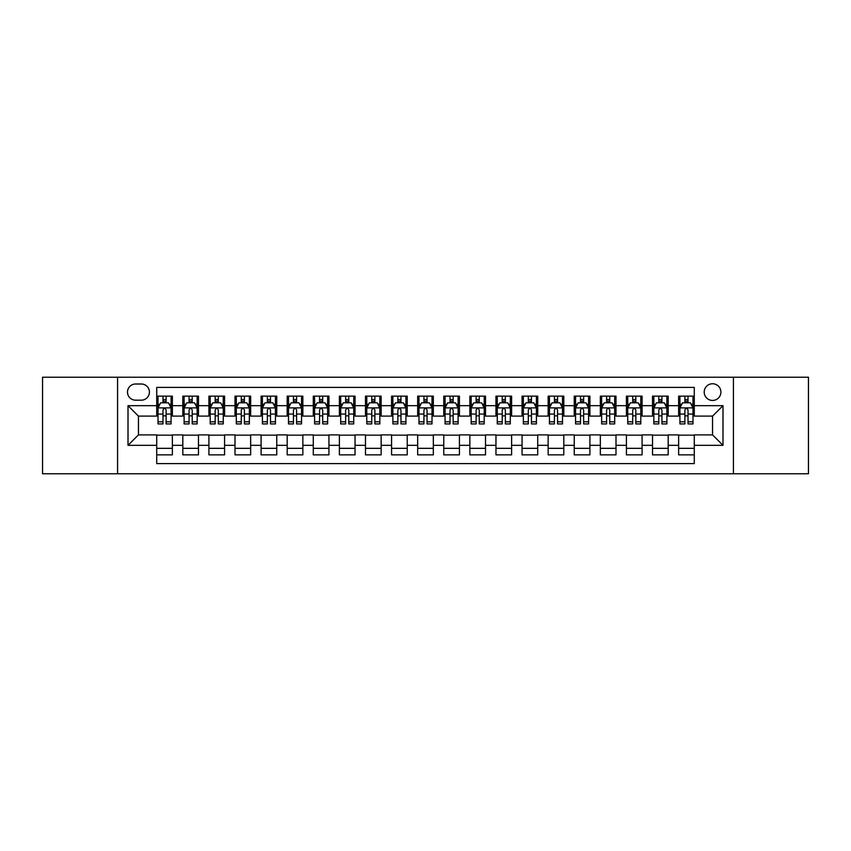 <?xml version="1.0" encoding="UTF-8"?>
<svg xmlns="http://www.w3.org/2000/svg" width="851" height="851" viewBox="0 0 851 851"><rect width="100%" height="100%" fill="white"/><g stroke="black" fill="none" stroke-linecap="round" stroke-linejoin="round"><path stroke-width="1.28" d="M712.553 383.748A8.35 8.35 0 0 0 704.202 392.098A8.35 8.35 0 0 0 712.553 400.449A8.35 8.35 0 0 0 720.903 392.098A8.35 8.35 0 0 0 712.553 383.748M733.424 473.773L808.45 473.773L808.45 377.227L733.424 377.227L733.424 473.773L117.576 473.773L117.576 377.227L42.55 377.227L42.55 473.773L117.576 473.773M694.278 396.14L678.63 396.14L678.63 405.672L668.184 405.672L668.184 416.107L678.63 416.107L678.63 405.672M668.184 405.672L668.184 396.14L652.526 396.14L652.526 405.672L642.09 405.672L642.09 416.107L652.526 416.107L652.526 405.672M642.09 405.672L642.09 396.14L626.432 396.14L626.432 405.672L615.996 405.672L615.996 416.107L626.432 416.107L626.432 405.672M615.996 405.672L615.996 396.14L600.338 396.14L600.338 405.672L589.903 405.672L589.903 416.107L600.338 416.107L600.338 405.672M589.903 405.672L589.903 396.14L574.244 396.14L574.244 405.672L563.809 405.672L563.809 416.107L574.244 416.107L574.244 405.672M563.809 405.672L563.809 396.14L548.15 396.14L548.15 405.672L537.715 405.672L537.715 416.107L548.15 416.107L548.15 405.672M537.715 405.672L537.715 396.14L522.057 396.14L522.057 405.672L511.611 405.672L511.611 416.107L522.057 416.107L522.057 405.672M511.611 405.672L511.611 396.14L495.963 396.14L495.963 405.672L485.517 405.672L485.517 416.107L495.963 416.107L495.963 405.672M485.517 405.672L485.517 396.14L469.858 396.14L469.858 405.672L459.423 405.672L459.423 416.107L469.858 416.107L469.858 405.672M459.423 405.672L459.423 396.14L443.765 396.14L443.765 405.672L433.329 405.672L433.329 416.107L443.765 416.107L443.765 405.672M433.329 405.672L433.329 396.14L417.671 396.14L417.671 405.672L407.235 405.672L407.235 416.107L417.671 416.107L417.671 405.672M407.235 405.672L407.235 396.14L391.577 396.14L391.577 405.672L381.142 405.672L381.142 416.107L391.577 416.107L391.577 405.672M381.142 405.672L381.142 396.14L365.483 396.14L365.483 405.672L355.037 405.672L355.037 416.107L365.483 416.107L365.483 405.672M355.037 405.672L355.037 396.14L339.389 396.14L339.389 405.672L328.943 405.672L328.943 416.107L339.389 416.107L339.389 405.672M328.943 405.672L328.943 396.14L313.285 396.14L313.285 405.672L302.85 405.672L302.85 416.107L313.285 416.107L313.285 405.672M302.85 405.672L302.85 396.14L287.191 396.14L287.191 405.672L276.756 405.672L276.756 416.107L287.191 416.107L287.191 405.672M276.756 405.672L276.756 396.14L261.097 396.14L261.097 405.672L250.662 405.672L250.662 416.107L261.097 416.107L261.097 405.672M250.662 405.672L250.662 396.14L235.004 396.14L235.004 405.672L224.568 405.672L224.568 416.107L235.004 416.107L235.004 405.672M224.568 405.672L224.568 396.14L208.91 396.14L208.91 405.672L198.474 405.672L198.474 416.107L208.91 416.107L208.91 405.672M198.474 405.672L198.474 396.14L182.816 396.14L182.816 416.107L172.37 416.107L172.37 396.14L156.722 396.14M156.722 454.86L172.37 454.86L172.37 434.893L182.816 434.893L182.816 454.86L198.474 454.86L198.474 434.893L208.91 434.893L208.91 445.328L198.474 445.328M208.91 445.328L208.91 454.86L224.568 454.86L224.568 434.893L235.004 434.893L235.004 445.328L224.568 445.328M235.004 445.328L235.004 454.86L250.662 454.86L250.662 434.893L261.097 434.893L261.097 445.328L250.662 445.328M261.097 445.328L261.097 454.86L276.756 454.86L276.756 434.893L287.191 434.893L287.191 445.328L276.756 445.328M287.191 445.328L287.191 454.86L302.85 454.86L302.85 434.893L313.285 434.893L313.285 445.328L302.85 445.328M313.285 445.328L313.285 454.86L328.943 454.86L328.943 434.893L339.389 434.893L339.389 445.328L328.943 445.328M339.389 445.328L339.389 454.86L355.037 454.86L355.037 434.893L365.483 434.893L365.483 445.328L355.037 445.328M365.483 445.328L365.483 454.86L381.142 454.86L381.142 434.893L391.577 434.893L391.577 445.328L381.142 445.328M391.577 445.328L391.577 454.86L407.235 454.86L407.235 434.893L417.671 434.893L417.671 445.328L407.235 445.328M417.671 445.328L417.671 454.86L433.329 454.86L433.329 434.893L443.765 434.893L443.765 445.328L433.329 445.328M443.765 445.328L443.765 454.86L459.423 454.86L459.423 434.893L469.858 434.893L469.858 445.328L459.423 445.328M469.858 445.328L469.858 454.86L485.517 454.86L485.517 434.893L495.963 434.893L495.963 445.328L485.517 445.328M495.963 445.328L495.963 454.86L511.611 454.86L511.611 434.893L522.057 434.893L522.057 445.328L511.611 445.328M522.057 445.328L522.057 454.86L537.715 454.86L537.715 434.893L548.15 434.893L548.15 445.328L537.715 445.328M548.15 445.328L548.15 454.86L563.809 454.86L563.809 434.893L574.244 434.893L574.244 445.328L563.809 445.328M574.244 445.328L574.244 454.86L589.903 454.86L589.903 434.893L600.338 434.893L600.338 445.328L589.903 445.328M600.338 445.328L600.338 454.86L615.996 454.86L615.996 434.893L626.432 434.893L626.432 445.328L615.996 445.328M626.432 445.328L626.432 454.86L642.09 454.86L642.09 434.893L652.526 434.893L652.526 445.328L642.09 445.328M652.526 445.328L652.526 454.86L668.184 454.86L668.184 434.893L678.63 434.893L678.63 445.328L668.184 445.328M135.575 400.183L141.319 400.183A8.085 8.085 0 0 0 149.414 392.098A8.085 8.085 0 0 0 141.319 384.003L135.575 384.003A8.085 8.085 0 0 0 127.49 392.098A8.085 8.085 0 0 0 135.575 400.183M733.424 377.227L117.576 377.227M694.278 405.672L694.278 387.396L156.722 387.396L156.722 416.107L138.447 416.107L138.447 434.893L156.722 434.893L156.722 463.604L694.278 463.604L694.278 434.893L712.553 434.893L712.553 416.107L694.278 416.107L694.278 405.672L722.988 405.672L722.988 445.328L694.278 445.328M156.722 445.328L128.012 445.328L128.012 405.672L156.722 405.672M678.63 445.328L678.63 454.86L694.278 454.86M156.722 402.661L158.02 402.661M162.977 402.661L166.115 402.661M171.072 402.661L172.37 402.661M156.722 415.841L158.02 415.841M162.977 415.841L166.115 415.841M171.072 415.841L172.37 415.841M156.722 435.159L172.37 435.159M156.722 448.339L172.37 448.339M182.816 415.841L184.114 415.841M189.071 415.841L192.209 415.841M197.166 415.841L198.474 415.841M182.816 402.661L184.114 402.661M189.071 402.661L192.209 402.661M197.166 402.661L198.474 402.661M182.816 435.159L198.474 435.159M182.816 448.339L198.474 448.339M208.91 435.159L224.568 435.159M208.91 448.339L224.568 448.339M208.91 402.661L210.208 402.661M215.175 402.661L218.303 402.661M223.26 402.661L224.568 402.661M208.91 415.841L210.208 415.841M215.175 415.841L218.303 415.841M223.26 415.841L224.568 415.841M235.004 435.159L250.662 435.159M235.004 448.339L250.662 448.339M235.004 402.661L236.312 402.661M241.269 402.661L244.397 402.661M249.354 402.661L250.662 402.661M235.004 415.841L236.312 415.841M241.269 415.841L244.397 415.841M249.354 415.841L250.662 415.841M261.097 435.159L276.756 435.159M261.097 448.339L276.756 448.339M261.097 402.661L262.406 402.661M267.363 402.661L270.49 402.661M275.447 402.661L276.756 402.661M261.097 415.841L262.406 415.841M267.363 415.841L270.49 415.841M275.447 415.841L276.756 415.841M287.191 435.159L302.85 435.159M287.191 448.339L302.85 448.339M287.191 402.661L288.5 402.661M293.457 402.661L296.584 402.661M301.552 402.661L302.85 402.661M287.191 415.841L288.5 415.841M293.457 415.841L296.584 415.841M301.552 415.841L302.85 415.841M313.285 435.159L328.943 435.159M313.285 448.339L328.943 448.339M313.285 402.661L314.593 402.661M319.55 402.661L322.689 402.661M327.646 402.661L328.943 402.661M313.285 415.841L314.593 415.841M319.55 415.841L322.689 415.841M327.646 415.841L328.943 415.841M339.389 435.159L355.037 435.159M339.389 448.339L355.037 448.339M339.389 402.661L340.687 402.661M345.644 402.661L348.782 402.661M353.739 402.661L355.037 402.661M339.389 415.841L340.687 415.841M345.644 415.841L348.782 415.841M353.739 415.841L355.037 415.841M365.483 435.159L381.142 435.159M365.483 448.339L381.142 448.339M365.483 402.661L366.781 402.661M371.749 402.661L374.876 402.661M379.833 402.661L381.142 402.661M365.483 415.841L366.781 415.841M371.749 415.841L374.876 415.841M379.833 415.841L381.142 415.841M391.577 435.159L407.235 435.159M391.577 448.339L407.235 448.339M391.577 402.661L392.885 402.661M397.842 402.661L400.97 402.661M405.927 402.661L407.235 402.661M391.577 415.841L392.885 415.841M397.842 415.841L400.97 415.841M405.927 415.841L407.235 415.841M417.671 435.159L433.329 435.159M417.671 448.339L433.329 448.339M417.671 402.661L418.979 402.661M423.936 402.661L427.064 402.661M432.021 402.661L433.329 402.661M417.671 415.841L418.979 415.841M423.936 415.841L427.064 415.841M432.021 415.841L433.329 415.841M443.765 435.159L459.423 435.159M443.765 448.339L459.423 448.339M443.765 402.661L445.073 402.661M450.03 402.661L453.157 402.661M458.115 402.661L459.423 402.661M443.765 415.841L445.073 415.841M450.03 415.841L453.157 415.841M458.115 415.841L459.423 415.841M469.858 435.159L485.517 435.159M469.858 448.339L485.517 448.339M469.858 402.661L471.167 402.661M476.124 402.661L479.251 402.661M484.219 402.661L485.517 402.661M469.858 415.841L471.167 415.841M476.124 415.841L479.251 415.841M484.219 415.841L485.517 415.841M495.963 435.159L511.611 435.159M495.963 448.339L511.611 448.339M495.963 402.661L497.261 402.661M502.218 402.661L505.356 402.661M510.313 402.661L511.611 402.661M495.963 415.841L497.261 415.841M502.218 415.841L505.356 415.841M510.313 415.841L511.611 415.841M522.057 435.159L537.715 435.159M522.057 448.339L537.715 448.339M522.057 402.661L523.354 402.661M528.311 402.661L531.45 402.661M536.407 402.661L537.715 402.661M522.057 415.841L523.354 415.841M528.311 415.841L531.45 415.841M536.407 415.841L537.715 415.841M548.15 435.159L563.809 435.159M548.15 448.339L563.809 448.339M548.15 402.661L549.448 402.661M554.416 402.661L557.543 402.661M562.5 402.661L563.809 402.661M548.15 415.841L549.448 415.841M554.416 415.841L557.543 415.841M562.5 415.841L563.809 415.841M574.244 435.159L589.903 435.159M574.244 448.339L589.903 448.339M574.244 402.661L575.553 402.661M580.51 402.661L583.637 402.661M588.594 402.661L589.903 402.661M574.244 415.841L575.553 415.841M580.51 415.841L583.637 415.841M588.594 415.841L589.903 415.841M600.338 435.159L615.996 435.159M600.338 448.339L615.996 448.339M600.338 402.661L601.646 402.661M606.603 402.661L609.731 402.661M614.688 402.661L615.996 402.661M600.338 415.841L601.646 415.841M606.603 415.841L609.731 415.841M614.688 415.841L615.996 415.841M626.432 435.159L642.09 435.159M626.432 448.339L642.09 448.339M626.432 402.661L627.74 402.661M632.697 402.661L635.825 402.661M640.792 402.661L642.09 402.661M626.432 415.841L627.74 415.841M632.697 415.841L635.825 415.841M640.792 415.841L642.09 415.841M652.526 435.159L668.184 435.159M652.526 448.339L668.184 448.339M652.526 402.661L653.834 402.661M658.791 402.661L661.929 402.661M666.886 402.661L668.184 402.661M652.526 415.841L653.834 415.841M658.791 415.841L661.929 415.841M666.886 415.841L668.184 415.841M678.63 435.159L694.278 435.159M678.63 448.339L694.278 448.339M678.63 402.661L679.928 402.661M684.885 402.661L688.023 402.661M692.98 402.661L694.278 402.661M678.63 415.841L679.928 415.841M684.885 415.841L688.023 415.841M692.98 415.841L694.278 415.841M138.447 416.107L128.012 405.672M138.447 434.893L128.012 445.328M722.988 405.672L712.553 416.107M722.988 445.328L712.553 434.893M166.115 399.534L162.977 399.534M171.072 421.809L166.115 421.809L166.115 423.936L171.072 423.936L171.072 408.012L168.455 402.8L160.637 402.8L158.02 408.012L158.02 423.936L162.977 423.936L162.977 421.809L158.02 421.809M158.02 408.012L158.02 396.14M171.072 408.012L171.072 396.14M162.977 402.8L162.977 396.14M166.115 396.14L166.115 402.8M166.115 421.809L166.115 409.969C165.073 407.959 164.03 407.959 162.977 409.969L162.977 421.809M192.209 399.534L189.071 399.534M197.166 421.809L192.209 421.809L192.209 423.936L197.166 423.936L197.166 408.012L194.56 402.8L186.731 402.8L184.114 408.012L184.114 423.936L189.071 423.936L189.071 421.809L184.114 421.809M184.114 408.012L184.114 396.14M197.166 408.012L197.166 396.14M189.071 402.8L189.071 396.14M192.209 396.14L192.209 402.8M192.209 421.809L192.209 409.969C191.167 407.959 190.124 407.959 189.071 409.969L189.071 421.809M218.303 399.534L215.175 399.534M223.26 421.809L218.303 421.809L218.303 423.936L223.26 423.936L223.26 408.012L220.654 402.8L212.824 402.8L210.208 408.012L210.208 423.936L215.175 423.936L215.175 421.809L210.208 421.809M210.208 408.012L210.208 396.14M223.26 408.012L223.26 396.14M215.175 402.8L215.175 396.14M218.303 396.14L218.303 402.8M218.303 421.809L218.303 409.969C217.26 407.959 216.218 407.959 215.175 409.969L215.175 421.809M244.397 399.534L241.269 399.534M249.354 421.809L244.397 421.809L244.397 423.936L249.354 423.936L249.354 408.012L246.747 402.8L238.918 402.8L236.312 408.012L236.312 423.936L241.269 423.936L241.269 421.809L236.312 421.809M236.312 408.012L236.312 396.14M249.354 408.012L249.354 396.14M241.269 402.8L241.269 396.14M244.397 396.14L244.397 402.8M244.397 421.809L244.397 409.969C243.354 407.959 242.312 407.959 241.269 409.969L241.269 421.809M270.49 399.534L267.363 399.534M275.447 421.809L270.49 421.809L270.49 423.936L275.447 423.936L275.447 408.012L272.841 402.8L265.012 402.8L262.406 408.012L262.406 423.936L267.363 423.936L267.363 421.809L262.406 421.809M262.406 408.012L262.406 396.14M275.447 408.012L275.447 396.14M267.363 402.8L267.363 396.14M270.49 396.14L270.49 402.8M270.49 421.809L270.49 409.969C269.448 407.959 268.405 407.959 267.363 409.969L267.363 421.809M296.584 399.534L293.457 399.534M301.552 421.809L296.584 421.809L296.584 423.936L301.552 423.936L301.552 408.012L298.935 402.8L291.106 402.8L288.5 408.012L288.5 423.936L293.457 423.936L293.457 421.809L288.5 421.809M288.5 408.012L288.5 396.14M301.552 408.012L301.552 396.14M293.457 402.8L293.457 396.14M296.584 396.14L296.584 402.8M296.584 421.809L296.584 409.969C295.542 407.959 294.499 407.959 293.457 409.969L293.457 421.809M322.689 399.534L319.55 399.534M327.646 421.809L322.689 421.809L322.689 423.936L327.646 423.936L327.646 408.012L325.029 402.8L317.2 402.8L314.593 408.012L314.593 423.936L319.55 423.936L319.55 421.809L314.593 421.809M314.593 408.012L314.593 396.14M327.646 408.012L327.646 396.14M319.55 402.8L319.55 396.14M322.689 396.14L322.689 402.8M322.689 421.809L322.689 409.969C321.646 407.959 320.593 407.959 319.55 409.969L319.55 421.809M348.782 399.534L345.644 399.534M353.739 421.809L348.782 421.809L348.782 423.936L353.739 423.936L353.739 408.012L351.133 402.8L343.304 402.8L340.687 408.012L340.687 423.936L345.644 423.936L345.644 421.809L340.687 421.809M340.687 408.012L340.687 396.14M353.739 408.012L353.739 396.14M345.644 402.8L345.644 396.14M348.782 396.14L348.782 402.8M348.782 421.809L348.782 409.969C347.74 407.959 346.697 407.959 345.644 409.969L345.644 421.809M374.876 399.534L371.749 399.534M379.833 421.809L374.876 421.809L374.876 423.936L379.833 423.936L379.833 408.012L377.227 402.8L369.398 402.8L366.781 408.012L366.781 423.936L371.749 423.936L371.749 421.809L366.781 421.809M366.781 408.012L366.781 396.14M379.833 408.012L379.833 396.14M371.749 402.8L371.749 396.14M374.876 396.14L374.876 402.8M374.876 421.809L374.876 409.969C373.834 407.959 372.791 407.959 371.749 409.969L371.749 421.809M400.97 399.534L397.842 399.534M405.927 421.809L400.97 421.809L400.97 423.936L405.927 423.936L405.927 408.012L403.321 402.8L395.492 402.8L392.885 408.012L392.885 423.936L397.842 423.936L397.842 421.809L392.885 421.809M392.885 408.012L392.885 396.14M405.927 408.012L405.927 396.14M397.842 402.8L397.842 396.14M400.97 396.14L400.97 402.8M400.97 421.809L400.97 409.969C399.927 407.959 398.885 407.959 397.842 409.969L397.842 421.809M427.064 399.534L423.936 399.534M432.021 421.809L427.064 421.809L427.064 423.936L432.021 423.936L432.021 408.012L429.415 402.8L421.585 402.8L418.979 408.012L418.979 423.936L423.936 423.936L423.936 421.809L418.979 421.809M418.979 408.012L418.979 396.14M432.021 408.012L432.021 396.14M423.936 402.8L423.936 396.14M427.064 396.14L427.064 402.8M427.064 421.809L427.064 409.969C426.021 407.959 424.979 407.959 423.936 409.969L423.936 421.809M453.157 399.534L450.03 399.534M458.115 421.809L453.157 421.809L453.157 423.936L458.115 423.936L458.115 408.012L455.508 402.8L447.679 402.8L445.073 408.012L445.073 423.936L450.03 423.936L450.03 421.809L445.073 421.809M445.073 408.012L445.073 396.14M458.115 408.012L458.115 396.14M450.03 402.8L450.03 396.14M453.157 396.14L453.157 402.8M453.157 421.809L453.157 409.969C452.115 407.959 451.073 407.959 450.03 409.969L450.03 421.809M479.251 399.534L476.124 399.534M484.219 421.809L479.251 421.809L479.251 423.936L484.219 423.936L484.219 408.012L481.602 402.8L473.773 402.8L471.167 408.012L471.167 423.936L476.124 423.936L476.124 421.809L471.167 421.809M471.167 408.012L471.167 396.14M484.219 408.012L484.219 396.14M476.124 402.8L476.124 396.14M479.251 396.14L479.251 402.8M479.251 421.809L479.251 409.969C478.209 407.959 477.166 407.959 476.124 409.969L476.124 421.809M505.356 399.534L502.218 399.534M510.313 421.809L505.356 421.809L505.356 423.936L510.313 423.936L510.313 408.012L507.696 402.8L499.867 402.8L497.261 408.012L497.261 423.936L502.218 423.936L502.218 421.809L497.261 421.809M497.261 408.012L497.261 396.14M510.313 408.012L510.313 396.14M502.218 402.8L502.218 396.14M505.356 396.14L505.356 402.8M505.356 421.809L505.356 409.969C504.313 407.959 503.271 407.959 502.218 409.969L502.218 421.809M531.45 399.534L528.311 399.534M536.407 421.809L531.45 421.809L531.45 423.936L536.407 423.936L536.407 408.012L533.8 402.8L525.971 402.8L523.354 408.012L523.354 423.936L528.311 423.936L528.311 421.809L523.354 421.809M523.354 408.012L523.354 396.14M536.407 408.012L536.407 396.14M528.311 402.8L528.311 396.14M531.45 396.14L531.45 402.8M531.45 421.809L531.45 409.969C530.407 407.959 529.365 407.959 528.311 409.969L528.311 421.809M557.543 399.534L554.416 399.534M562.5 421.809L557.543 421.809L557.543 423.936L562.5 423.936L562.5 408.012L559.894 402.8L552.065 402.8L549.448 408.012L549.448 423.936L554.416 423.936L554.416 421.809L549.448 421.809M549.448 408.012L549.448 396.14M562.5 408.012L562.5 396.14M554.416 402.8L554.416 396.14M557.543 396.14L557.543 402.8M557.543 421.809L557.543 409.969C556.501 407.959 555.458 407.959 554.416 409.969L554.416 421.809M583.637 399.534L580.51 399.534M588.594 421.809L583.637 421.809L583.637 423.936L588.594 423.936L588.594 408.012L585.988 402.8L578.159 402.8L575.553 408.012L575.553 423.936L580.51 423.936L580.51 421.809L575.553 421.809M575.553 408.012L575.553 396.14M588.594 408.012L588.594 396.14M580.51 402.8L580.51 396.14M583.637 396.14L583.637 402.8M583.637 421.809L583.637 409.969C582.595 407.959 581.552 407.959 580.51 409.969L580.51 421.809M609.731 399.534L606.603 399.534M614.688 421.809L609.731 421.809L609.731 423.936L614.688 423.936L614.688 408.012L612.082 402.8L604.253 402.8L601.646 408.012L601.646 423.936L606.603 423.936L606.603 421.809L601.646 421.809M601.646 408.012L601.646 396.14M614.688 408.012L614.688 396.14M606.603 402.8L606.603 396.14M609.731 396.14L609.731 402.8M609.731 421.809L609.731 409.969C608.688 407.959 607.646 407.959 606.603 409.969L606.603 421.809M635.825 399.534L632.697 399.534M640.792 421.809L635.825 421.809L635.825 423.936L640.792 423.936L640.792 408.012L638.176 402.8L630.346 402.8L627.74 408.012L627.74 423.936L632.697 423.936L632.697 421.809L627.74 421.809M627.74 408.012L627.74 396.14M640.792 408.012L640.792 396.14M632.697 402.8L632.697 396.14M635.825 396.14L635.825 402.8M635.825 421.809L635.825 409.969C634.782 407.959 633.74 407.959 632.697 409.969L632.697 421.809M661.929 399.534L658.791 399.534M666.886 421.809L661.929 421.809L661.929 423.936L666.886 423.936L666.886 408.012L664.269 402.8L656.44 402.8L653.834 408.012L653.834 423.936L658.791 423.936L658.791 421.809L653.834 421.809M653.834 408.012L653.834 396.14M666.886 408.012L666.886 396.14M658.791 402.8L658.791 396.14M661.929 396.14L661.929 402.8M661.929 421.809L661.929 409.969C660.887 407.959 659.833 407.959 658.791 409.969L658.791 421.809M688.023 399.534L684.885 399.534M692.98 421.809L688.023 421.809L688.023 423.936L692.98 423.936L692.98 408.012L690.363 402.8L682.545 402.8L679.928 408.012L679.928 423.936L684.885 423.936L684.885 421.809L679.928 421.809M679.928 408.012L679.928 396.14M692.98 408.012L692.98 396.14M684.885 402.8L684.885 396.14M688.023 396.14L688.023 402.8M688.023 421.809L688.023 409.969C686.98 407.959 685.938 407.959 684.885 409.969L684.885 421.809M182.816 445.328L172.37 445.328M182.816 405.672L172.37 405.672M171.008 407.884L158.084 407.884M158.02 404.236L159.914 404.236M169.179 404.236L171.072 404.236M162.977 414.065L158.02 414.065M171.072 414.065L166.115 414.065M166.115 401.193L162.977 401.193M197.102 407.884L184.178 407.884M184.114 404.236L186.007 404.236M195.273 404.236L197.166 404.236M189.071 414.065L184.114 414.065M197.166 414.065L192.209 414.065M192.209 401.193L189.071 401.193M223.196 407.884L210.282 407.884M210.208 404.236L212.101 404.236M221.366 404.236L223.26 404.236M215.175 414.065L210.208 414.065M223.26 414.065L218.303 414.065M218.303 401.193L215.175 401.193M249.29 407.884L236.376 407.884M236.312 404.236L238.195 404.236M247.46 404.236L249.354 404.236M241.269 414.065L236.312 414.065M249.354 414.065L244.397 414.065M244.397 401.193L241.269 401.193M275.384 407.884L262.47 407.884M262.406 404.236L264.299 404.236M273.565 404.236L275.447 404.236M267.363 414.065L262.406 414.065M275.447 414.065L270.49 414.065M270.49 401.193L267.363 401.193M301.477 407.884L288.563 407.884M288.5 404.236L290.393 404.236M299.658 404.236L301.552 404.236M293.457 414.065L288.5 414.065M301.552 414.065L296.584 414.065M296.584 401.193L293.457 401.193M327.582 407.884L314.657 407.884M314.593 404.236L316.487 404.236M325.752 404.236L327.646 404.236M319.55 414.065L314.593 414.065M327.646 414.065L322.689 414.065M322.689 401.193L319.55 401.193M353.676 407.884L340.751 407.884M340.687 404.236L342.581 404.236M351.846 404.236L353.739 404.236M345.644 414.065L340.687 414.065M353.739 414.065L348.782 414.065M348.782 401.193L345.644 401.193M379.769 407.884L366.855 407.884M366.781 404.236L368.674 404.236M377.94 404.236L379.833 404.236M371.749 414.065L366.781 414.065M379.833 414.065L374.876 414.065M374.876 401.193L371.749 401.193M405.863 407.884L392.949 407.884M392.885 404.236L394.768 404.236M404.034 404.236L405.927 404.236M397.842 414.065L392.885 414.065M405.927 414.065L400.97 414.065M400.97 401.193L397.842 401.193M431.957 407.884L419.043 407.884M418.979 404.236L420.873 404.236M430.127 404.236L432.021 404.236M423.936 414.065L418.979 414.065M432.021 414.065L427.064 414.065M427.064 401.193L423.936 401.193M458.051 407.884L445.137 407.884M445.073 404.236L446.966 404.236M456.232 404.236L458.115 404.236M450.03 414.065L445.073 414.065M458.115 414.065L453.157 414.065M453.157 401.193L450.03 401.193M484.145 407.884L471.231 407.884M471.167 404.236L473.06 404.236M482.326 404.236L484.219 404.236M476.124 414.065L471.167 414.065M484.219 414.065L479.251 414.065M479.251 401.193L476.124 401.193M510.249 407.884L497.324 407.884M497.261 404.236L499.154 404.236M508.419 404.236L510.313 404.236M502.218 414.065L497.261 414.065M510.313 414.065L505.356 414.065M505.356 401.193L502.218 401.193M536.343 407.884L523.418 407.884M523.354 404.236L525.248 404.236M534.513 404.236L536.407 404.236M528.311 414.065L523.354 414.065M536.407 414.065L531.45 414.065M531.45 401.193L528.311 401.193M562.437 407.884L549.523 407.884M549.448 404.236L551.342 404.236M560.607 404.236L562.5 404.236M554.416 414.065L549.448 414.065M562.5 414.065L557.543 414.065M557.543 401.193L554.416 401.193M588.53 407.884L575.616 407.884M575.553 404.236L577.435 404.236M586.701 404.236L588.594 404.236M580.51 414.065L575.553 414.065M588.594 414.065L583.637 414.065M583.637 401.193L580.51 401.193M614.624 407.884L601.71 407.884M601.646 404.236L603.54 404.236M612.805 404.236L614.688 404.236M606.603 414.065L601.646 414.065M614.688 414.065L609.731 414.065M609.731 401.193L606.603 401.193M640.718 407.884L627.804 407.884M627.74 404.236L629.634 404.236M638.899 404.236L640.792 404.236M632.697 414.065L627.74 414.065M640.792 414.065L635.825 414.065M635.825 401.193L632.697 401.193M666.822 407.884L653.898 407.884M653.834 404.236L655.727 404.236M664.993 404.236L666.886 404.236M658.791 414.065L653.834 414.065M666.886 414.065L661.929 414.065M661.929 401.193L658.791 401.193M692.916 407.884L679.992 407.884M679.928 404.236L681.821 404.236M691.086 404.236L692.98 404.236M684.885 414.065L679.928 414.065M692.98 414.065L688.023 414.065M688.023 401.193L684.885 401.193"/></g></svg>
